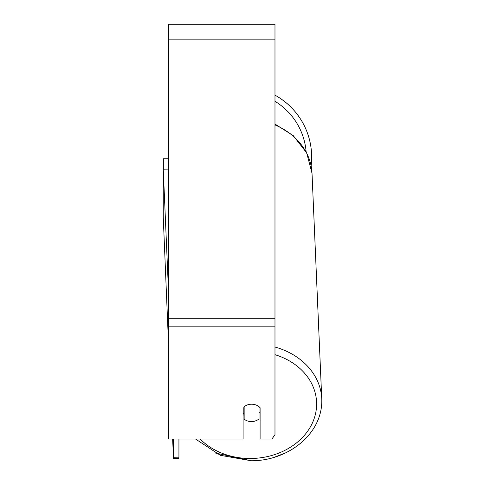 <?xml version="1.0" encoding="UTF-8"?>
<svg xmlns="http://www.w3.org/2000/svg" width="485" height="485" viewBox="0 0 485 485"><rect width="100%" height="100%" fill="white"/><g stroke="black" fill="none" stroke-linecap="round" stroke-linejoin="round"><path stroke-width="0.73" d="M259.032 406.703L259.032 418.961A10.634 8.706 -2.5 0 1 251.594 421.556A10.634 8.706 -2.5 0 1 244.149 419.173L244.149 406.709M243.088 412.953A10.634 8.706 -2.5 0 0 243.913 413.687L244.149 419.173M244.149 406.733A10.634 8.706 -2.5 0 1 246.222 405.411A10.634 8.706 0 0 1 260.099 407.697L260.099 439.052L271.915 439.052L274.983 434.693L274.983 326.823L168.671 326.823L168.671 439.052L243.088 439.052L243.088 407.697M260.099 412.189A10.634 8.706 -2.5 0 1 259.032 413.275M243.913 413.687L243.913 406.903M274.983 326.823L274.983 24.25L168.671 24.25L168.671 326.823M311.661 157.14A70.701 70.701 0 0 0 274.983 95.169A70.701 70.701 0 0 1 311.127 165.834M163.354 169.168L163.354 158.74L168.671 158.74M168.671 346.999L163.251 217.068L163.251 169.168L168.562 169.089L168.671 171.532M163.251 169.168L168.671 294.747M178.929 439.052L178.929 457.173L173.612 457.252L173.484 458.555L178.795 458.483L178.929 457.173M173.612 439.052L173.612 457.252M173.484 458.555L172.642 439.052M274.983 354.687A65.384 53.544 -2.5 0 1 315.486 413.905A65.384 53.544 -2.5 0 1 251.248 458.483A65.384 53.544 -2.5 0 1 200.153 439.052M274.983 124.894A70.701 57.897 -2.5 0 1 312.019 173.272L321.749 398.828A70.701 57.897 177.5 0 0 274.983 347.024M274.983 39.133L168.671 39.133M274.983 318.287L168.671 318.287M306.132 151.823A65.384 65.384 0 0 0 274.983 101.31M195.57 439.052L220.329 455.294L251.194 460.75C287.587 461.108 323.234 434.008 321.749 398.828M274.983 124.063L293.219 135.582L306.684 152.896L312.019 173.272M285.283 452.978L275.219 456.912M251.194 460.75L214.855 452.911"/></g></svg>
